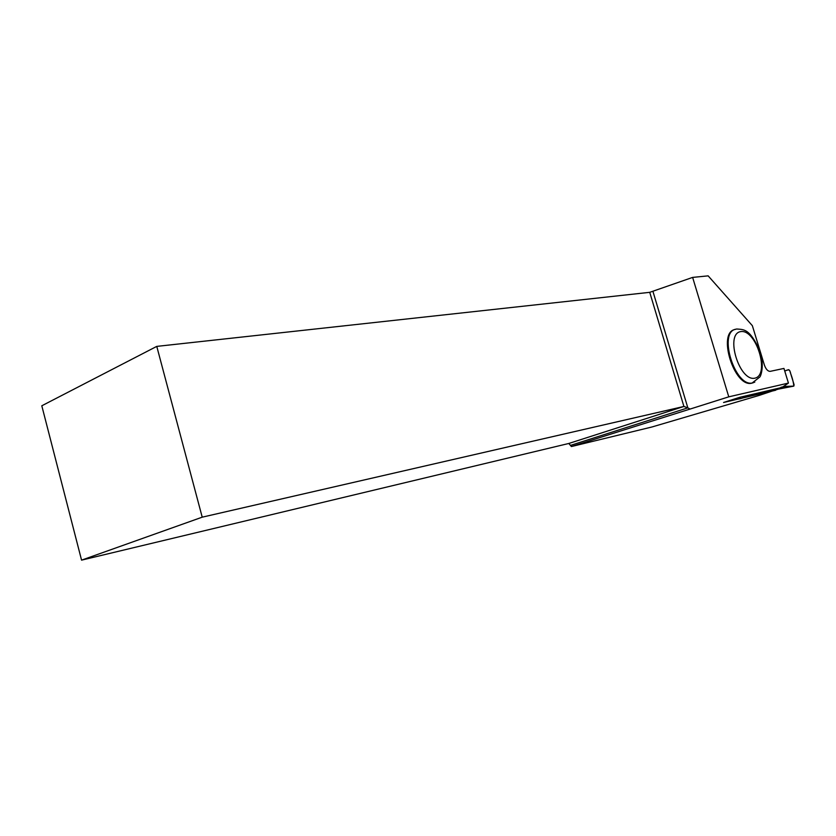 <?xml version="1.0" encoding="UTF-8"?>
<svg xmlns="http://www.w3.org/2000/svg" width="836" height="836" viewBox="0 0 836 836"><rect width="100%" height="100%" fill="white"/><g stroke="black" fill="none" stroke-linecap="round" stroke-linejoin="round"><path stroke-width="1.25" d="M746.13 396.839L776.372 389.733M727.822 401.144L730.183 400.59M778.086 389.179L793.834 386.107L785.986 387.235L784.816 386.451L782.235 387.287M781.148 387.632L776.654 389.095L778.065 389.179L793.824 386.107L784.816 386.451M782.548 386.974L780.981 387.287M789.811 370.766L788.787 369.679L784.711 370.944C786.666 370.808 789.497 367.38 790.678 373.598C792.423 378.248 793.479 382.418 793.824 386.107L794.095 384.717L789.811 370.766M749.37 395.073L748.941 395.93L740.706 398.615L739.547 397.361L782.015 387.434L788.432 383.087L728.773 396.839L692.626 277.406L708.144 275.859L752.358 325.685L764.365 364.998C765.912 369.272 767.866 371.393 770.207 371.351L783.938 368.425L788.432 383.087M739.578 397.476L738.69 397.643M776.654 389.095L785.986 387.235M740.612 398.626L728.71 400.862M81.562 560.141L202.218 517.17L156.771 346.386L41.8 405.784L81.562 560.141L568.825 443.467L571.406 446.549L651.934 426.987L759.506 395.313L775.599 389.921M775.693 390.224L742.389 398.061M737.436 399.232L723.568 402.492L739.547 397.361M571.406 446.549L728.773 396.839M753.215 382.742L752.024 383.097C734.374 388.489 716.765 331.976 735.231 329.457M156.771 346.386L649.739 292.328L692.626 277.406M689.627 408.825L687.84 407.853L652.947 291.43M570.81 445.306L687.84 407.853L683.911 406.463L649.739 292.328M568.825 443.467L683.911 406.463L202.218 517.17M776.33 389.754L778.264 389.137M754.824 382.094L752.818 382.846C735.178 388.228 717.56 331.693 736.014 329.175L736.756 329.008C743.758 329.656 749.443 328.224 759.684 350.409C764.282 363.576 761.575 374.538 759.914 376.942L752.024 383.097M740.717 331.599C724.749 333.804 739.327 381.864 754.908 378.175C770.259 374.956 756.162 328.893 740.717 331.599M740.644 398.626L728.689 400.872"/></g></svg>
